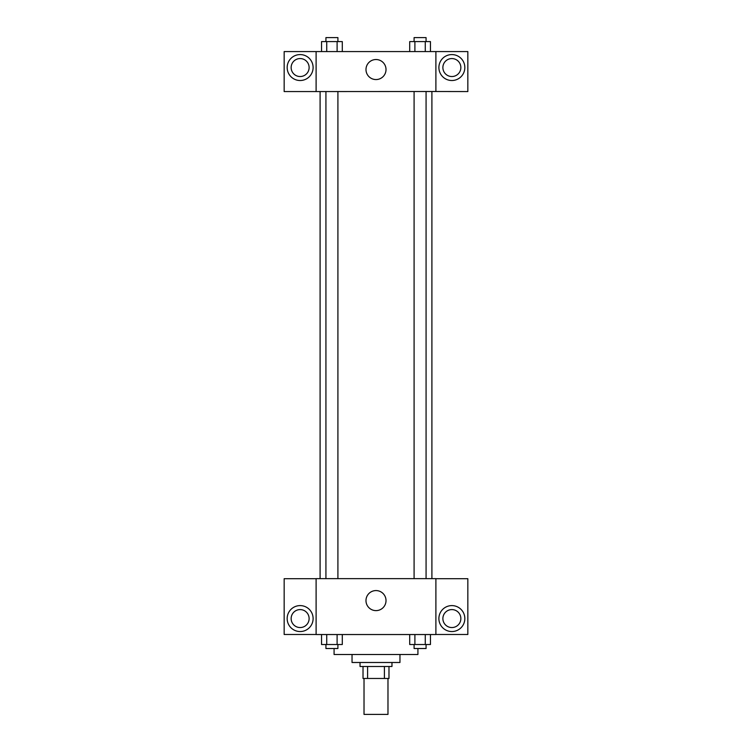 <?xml version="1.0" encoding="UTF-8"?>
<svg xmlns="http://www.w3.org/2000/svg" width="752" height="752" viewBox="0 0 752 752"><rect width="100%" height="100%" fill="white"/><g stroke="black" fill="none" stroke-linecap="round" stroke-linejoin="round"><path stroke-width="1.13" d="M364.024 678.464L364.024 714.4L387.976 714.4L387.976 678.464M384.404 666.488L384.404 678.464L363.019 678.464L363.019 666.488M384.404 678.464L388.981 678.464L388.981 666.488L388.981 678.464M391.971 662.493L391.971 666.488L360.029 666.488L360.029 662.493M367.596 666.488L367.596 678.464M399.961 654.503L399.961 662.493L352.039 662.493L352.039 654.503M417.924 648.515L417.924 654.503L334.076 654.503L334.076 648.515M435.897 634.538L316.103 634.538L316.103 578.645L435.897 578.645L435.897 634.538M300.133 631.548A12.981 12.981 0 0 1 288.9 612.081A12.981 12.981 0 0 1 311.375 612.081A12.981 12.981 0 0 1 300.133 631.548M316.103 634.481L284.162 634.481L284.162 578.702L316.103 578.702M291.146 618.567A8.986 8.986 0 0 1 300.133 609.59A8.986 8.986 0 0 1 309.119 618.567A8.986 8.986 0 0 1 300.133 627.553A8.986 8.986 0 0 1 291.146 618.567M376 610.615A10.011 10.011 0 0 1 367.324 595.593A10.011 10.011 0 0 1 384.676 595.593A10.011 10.011 0 0 1 376 610.615M451.867 631.548A12.981 12.981 0 0 1 440.625 612.081A12.981 12.981 0 0 1 463.1 612.081A12.981 12.981 0 0 1 451.867 631.548M435.897 634.481L467.838 634.481L467.838 578.702L435.897 578.702M442.881 618.567A8.986 8.986 0 0 1 451.867 609.59A8.986 8.986 0 0 1 460.854 618.567A8.986 8.986 0 0 1 451.867 627.553A8.986 8.986 0 0 1 442.881 618.567M431.902 91.509L431.902 578.645M414.089 578.645L414.089 91.509M337.911 91.509L337.911 578.645M435.897 91.509L467.838 91.565L467.838 51.578L435.897 51.578L435.897 91.509L316.103 91.565L284.162 91.565L284.162 51.578L316.103 51.578L316.103 91.509M309.119 67.548A8.986 8.986 0 0 1 300.133 76.535A8.986 8.986 0 0 1 291.146 67.548A8.986 8.986 0 0 1 300.133 58.562A8.986 8.986 0 0 1 309.119 67.548M300.133 80.52A12.981 12.981 0 0 1 288.9 61.062A12.981 12.981 0 0 1 311.375 61.062A12.981 12.981 0 0 1 300.133 80.52M460.854 67.548A8.986 8.986 0 0 1 447.374 75.332A8.986 8.986 0 0 1 447.374 59.765A8.986 8.986 0 0 1 460.854 67.548M451.867 80.52A12.981 12.981 0 0 1 440.625 61.062A12.981 12.981 0 0 1 463.1 61.062A12.981 12.981 0 0 1 451.867 80.52M435.897 51.578L316.103 51.578M365.989 69.541A10.011 10.011 0 0 1 381.01 60.874A10.011 10.011 0 0 1 381.01 78.217A10.011 10.011 0 0 1 365.989 69.541M430.454 51.578L430.454 41.595L409.708 41.595L409.708 51.578M425.265 41.595L425.265 51.578M414.897 41.595L414.897 51.578M414.089 41.595L414.089 37.6L426.074 37.6L426.074 41.595M342.292 51.578L342.292 41.595L321.546 41.595L321.546 51.578M337.103 41.595L337.103 51.578M326.735 41.595L326.735 51.578M325.926 41.595L325.926 37.6L337.911 37.6L337.911 41.595M430.454 634.538L430.454 644.52L409.708 644.52L409.708 634.538M425.265 634.538L425.265 644.52M414.897 634.538L414.897 644.52M426.074 644.52L426.074 648.515L414.089 648.515L414.089 644.52M342.292 634.538L342.292 644.52L321.546 644.52L321.546 634.538M337.103 634.538L337.103 644.52M326.735 634.538L326.735 644.52M337.911 644.52L337.911 648.515L325.926 648.515L325.926 644.52M320.098 91.509L320.098 578.645M426.074 578.645L426.074 91.509M325.926 91.509L325.926 578.645"/></g></svg>
